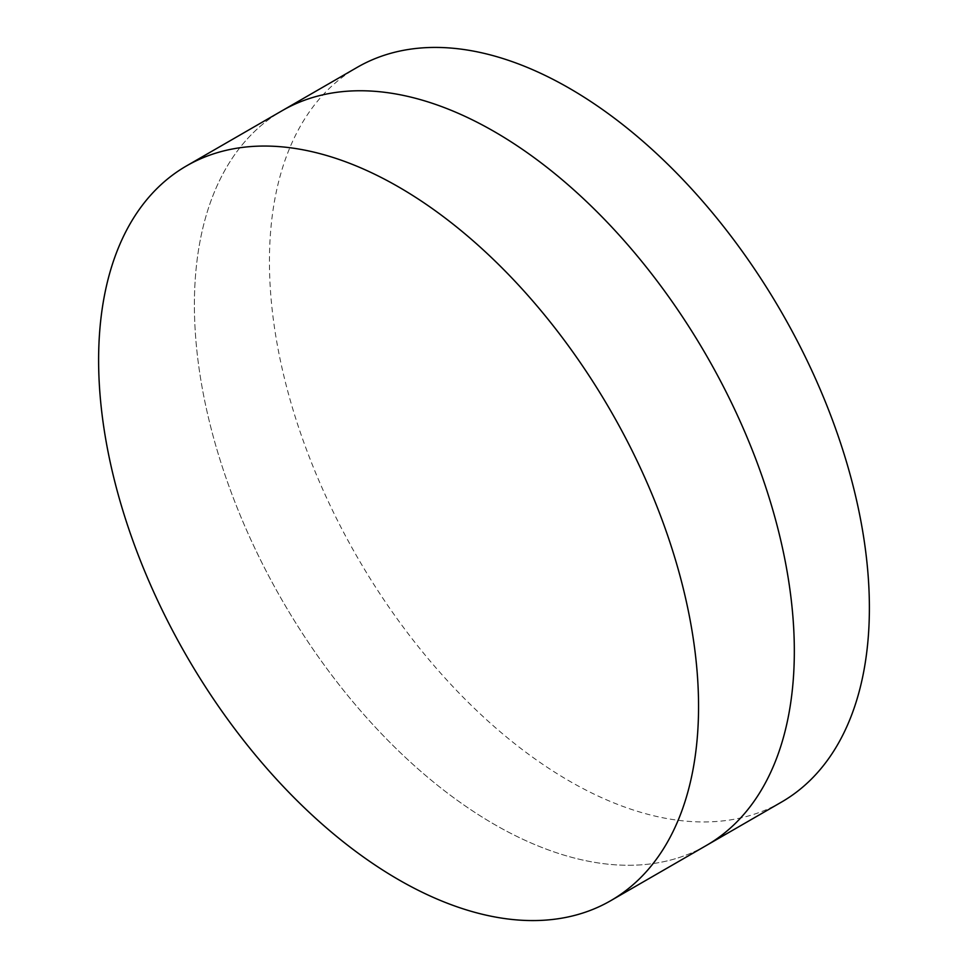 <?xml version="1.0" encoding="UTF-8"?>
<svg xmlns="http://www.w3.org/2000/svg" width="968" height="968" viewBox="0 0 968 968"><rect width="100%" height="100%" fill="white"/><g stroke="black" fill="none" stroke-linecap="round" stroke-linejoin="round"><path stroke-width="0.73" stroke-dasharray="4.84 3.63" d="M706.471 845.403A424.226 244.928 60 0 1 494.37 824.397A424.226 244.928 60 0 1 217.231 450.568A424.226 244.928 60 0 1 282.257 110.63A424.226 244.928 60 0 0 217.231 450.568A424.226 244.928 60 0 0 494.37 824.397A424.226 244.928 60 0 0 706.471 845.403M781.527 802.073A424.226 244.928 60 0 1 569.414 781.067A424.226 244.928 60 0 1 292.276 407.238A424.226 244.928 60 0 1 357.301 67.3"/><path stroke-width="1.45" d="M186.473 165.927L282.257 110.63A424.226 244.928 60 0 1 494.37 131.636A424.226 244.928 60 0 1 771.496 505.465A424.226 244.928 60 0 1 706.471 845.403L781.527 802.073A424.226 244.928 60 0 0 846.552 462.135A424.226 244.928 60 0 0 569.414 88.306A424.226 244.928 60 0 0 357.301 67.3L282.257 110.63A424.226 244.928 60 0 1 494.37 131.636A424.226 244.928 60 0 1 771.496 505.465A424.226 244.928 60 0 1 706.471 845.403L610.699 900.7A424.226 244.928 60 0 1 398.586 879.694A424.226 244.928 60 0 1 121.448 505.865A424.226 244.928 60 0 1 186.473 165.927A424.226 244.928 60 0 1 398.586 186.933A424.226 244.928 60 0 1 675.725 560.762A424.226 244.928 60 0 1 610.699 900.7"/></g></svg>

